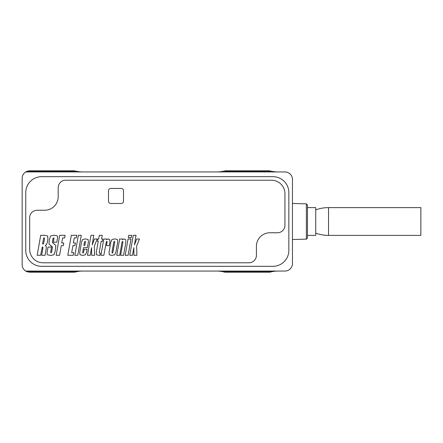 <?xml version="1.0" encoding="UTF-8"?>
<svg xmlns="http://www.w3.org/2000/svg" width="443" height="443" viewBox="0 0 443 443"><rect width="100%" height="100%" fill="white"/><g stroke="black" fill="none" stroke-linecap="round" stroke-linejoin="round"><path stroke-width="0.66" d="M25.705 271.055L284.949 271.055A7.509 7.509 0 0 0 292.458 263.546L292.458 179.454A7.509 7.509 0 0 0 284.949 171.945L25.705 171.945A7.509 7.509 0 0 0 22.15 178.324L22.15 264.676A7.509 7.509 0 0 0 27.316 271.808L29.659 272.185L74.712 272.185L76.224 271.803M290.652 174.57L289.584 173.545M288.249 172.709L286.687 172.15M76.229 171.197L76.202 171.192A30.783 30.783 0 0 0 82.963 171.945L82.653 171.945M82.226 171.934L81.567 171.912M79.114 171.701L78.046 171.552M77.088 171.38L76.783 171.319M216.937 171.945L216.627 171.945A30.783 30.783 0 0 0 223.388 171.192L223.632 171.136M222.907 171.297L222.486 171.38M222.087 171.458L221.179 171.607M271.448 171.197L271.421 171.192A30.783 30.783 0 0 0 278.182 171.945L277.872 171.945M277.451 171.934L276.786 171.912M274.333 171.701L273.27 171.552M272.307 171.38L272.002 171.319M26.419 171.552L25.096 172.36M24 173.396L23.158 174.57M25.705 171.945A7.509 7.509 0 0 1 27.316 171.192L29.659 170.815L74.712 170.815M224.878 170.815L269.931 170.815M276.775 271.088L278.182 271.055A30.783 30.783 0 0 0 271.421 271.808L269.931 272.185L224.878 272.185L223.388 271.808A30.783 30.783 0 0 0 216.627 271.055L217.917 271.083M23.939 269.538L24.775 270.374M25.245 270.751L25.666 271.033M26.63 271.542L27.438 271.847M286.699 270.85L288.26 270.285M289.595 269.444L290.652 268.43M269.931 272.185L271.443 271.803M271.692 271.747L272.307 271.62M273.259 271.454L274.317 271.299M275.197 271.199L275.491 271.171M221.157 271.393L222.895 271.697M223.61 271.858L224.141 271.985M224.208 272.002L224.878 272.185M76.473 271.747L77.088 271.62M78.04 271.454L79.098 271.299M79.978 271.199L80.266 271.171M81.551 271.088L82.963 271.055A30.783 30.783 0 0 0 76.202 271.808L74.712 272.185M76.202 271.808L27.316 271.808M271.421 271.808L223.388 271.808M272.932 176.674L41.67 176.674A15.92 15.92 0 0 0 25.755 192.594L25.755 250.406A15.92 15.92 0 0 0 41.67 266.326L272.932 266.326A15.92 15.92 0 0 0 288.853 250.406L288.853 192.594A15.92 15.92 0 0 0 272.932 176.674M27.316 171.192L76.202 171.192M223.388 171.192L271.421 171.192M65.697 180.201A7.509 7.509 0 0 0 58.188 187.71L58.188 196.72A13.517 13.517 0 0 1 44.677 210.237L37.168 210.237A7.509 7.509 0 0 0 29.659 217.746L29.659 249.282A13.517 13.517 0 0 0 43.176 262.799L248.905 262.799A7.509 7.509 0 0 0 256.414 255.29L256.414 246.28A13.517 13.517 0 0 1 269.931 232.763L277.44 232.763A7.509 7.509 0 0 0 284.949 225.254L284.949 193.718A13.517 13.517 0 0 0 271.432 180.201L65.697 180.201M108.496 190.717L108.496 201.227A2.254 2.254 0 0 0 110.75 203.481L121.26 203.481A2.254 2.254 0 0 0 123.514 201.227L123.514 190.717A2.254 2.254 0 0 0 121.26 188.463L110.75 188.463A2.254 2.254 0 0 0 108.496 190.717M306.368 239.154L306.368 203.846L307.464 204.971L307.464 238.029L306.368 239.154L292.458 239.519M307.464 207.612L315.732 207.612L315.732 235.388L307.464 235.388M328.54 207.612L328.54 235.388L420.85 235.388L420.85 207.612L328.54 207.612C324.138 207.617 319.868 208.365 315.732 209.86M43.641 237.913L44.522 238.096L44.499 239.176L43.514 243.838L42.567 244.021L43.641 237.913M40.69 235.311L37.168 255.29L40.579 255.29L42.323 246.972L42.893 247.188L42.965 247.886L41.659 255.29L45.059 255.29L46.255 248.501L46.26 246.435L45.252 245.422L46.642 244.342L47.407 241.978L47.866 239.37L47.706 236.064L44.87 235.311L40.69 235.311M57.335 239.176C57.645 237.409 57.601 236.307 57.197 235.859L54.096 235.189L50.718 235.886L49.428 239.176L48.94 243.971L52.424 246.928L51.687 251.912L51.449 252.588L50.646 252.571L51.488 247.044L48.038 247.044L47.263 251.458C46.952 253.191 46.997 254.288 47.39 254.747L50.502 255.434L53.88 254.78L55.17 251.458L55.851 245.428L52.429 242.57L52.961 238.683L53.182 238.035L54.002 238.035L53.398 242.194L56.804 242.194L57.335 239.176M59.683 235.311L56.161 255.29L59.572 255.29L61.272 245.638L63.316 245.638L63.781 243.008L61.738 243.008L62.635 237.913L64.678 237.913L65.138 235.311L59.683 235.311M71.329 235.311L67.801 255.29L73.261 255.29L73.721 252.66L71.677 252.66L72.918 245.638L74.961 245.638L75.421 243.008L73.383 243.008L74.28 237.913L76.323 237.913L76.783 235.311L71.329 235.311M78.367 235.311L74.845 255.29L77.763 255.29L81.285 235.311L78.367 235.311M83.899 245.378L84.491 242L85.128 241.186L85.427 242L84.834 245.378L83.899 245.378M83.5 247.637L87.393 247.637L88.378 242.05L88.146 239.536L85.505 238.899L82.658 239.508L81.551 242.05L79.751 252.261L79.956 254.769L82.553 255.384L85.46 254.769L86.573 252.261L87.105 249.259L84.148 249.259L83.616 252.283L83.002 253.125L82.68 252.283L83.5 247.637M90.992 235.311L87.47 255.29L90.222 255.29L91.579 247.587L91.651 255.29L94.658 255.29L94.342 246.158L97.183 238.999L94.403 238.999L92.21 244.957L93.744 235.311L90.992 235.311M99.31 235.311L98.656 238.999L97.892 238.999L97.488 241.269L98.257 241.269L96.364 251.995L96.48 254.736L98.651 255.312L99.869 255.312L100.262 253.075L99.298 252.914L99.243 252.311L101.187 241.269L102.344 241.269L102.743 238.999L101.591 238.999L102.239 235.311L99.31 235.311M109.792 242.709L109.836 239.696L108.358 238.899L106.597 239.691L106.713 239.021L103.795 239.021L100.926 255.29L103.845 255.29L106.386 241.507L107.106 241.518L106.492 245.616L109.277 245.616L109.792 242.709M113.796 242L114.432 241.186L114.731 242L112.921 252.283L112.328 253.125L111.979 252.283L113.796 242M110.855 242.05L109.056 252.261L109.26 254.769L111.857 255.384L114.765 254.769L115.878 252.261L117.677 242.05L117.45 239.536L114.809 238.899L111.963 239.508L110.855 242.05M125.779 242.709L125.806 239.685L124.267 238.899L122.445 239.691L122.561 239.021L119.643 239.021L116.775 255.29L119.693 255.29L122.019 242.122L122.622 241.341L122.955 242.122L120.629 255.29L123.564 255.29L125.779 242.709M128.06 238.999L125.186 255.29L128.105 255.29L130.978 238.999L128.06 238.999M128.708 235.311L128.293 237.653L131.217 237.653L131.626 235.311L128.708 235.311M133.26 235.311L129.738 255.29L132.49 255.29L133.847 247.587L133.919 255.29L136.926 255.29L136.61 246.158L139.445 238.999L136.671 238.999L134.478 244.957L136.012 235.311L133.26 235.311M315.732 233.14C319.868 234.635 324.138 235.383 328.54 235.388M306.368 203.846L292.458 203.481"/></g></svg>
